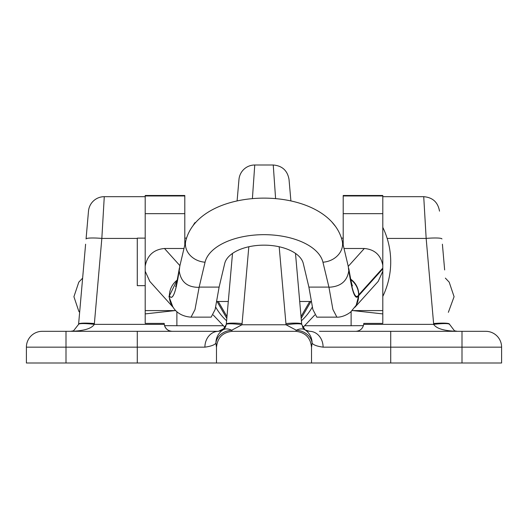 <?xml version="1.0" encoding="UTF-8"?>
<svg xmlns="http://www.w3.org/2000/svg" width="528" height="528" viewBox="0 0 528 528"><rect width="100%" height="100%" fill="white"/><g stroke="black" fill="none" stroke-linecap="round" stroke-linejoin="round"><path stroke-width="0.79" d="M88.493 211.141A15.84 15.84 0 0 1 104.273 196.68L101.838 238.412A15.84 1.921 -175 0 0 86.064 238.96L88.493 211.141M237.098 200.911L238.973 179.461A15.84 15.84 0 0 1 254.753 165L252.404 198.587M442.398 244.2L444.649 269.94M85.602 244.2L78.573 324.476M66 363L137.28 363L137.28 347.16L66 347.16L66 363L26.4 363L26.4 347.16A15.84 15.84 0 0 1 42.24 331.32L218.434 331.32L222.836 329.98L226.274 324.502L232.505 253.414L226.294 324.364M319.44 331.32L485.76 331.32A15.84 15.84 0 0 1 501.6 347.16L501.6 363L462 363L462 347.16L390.72 347.16L390.72 363L462 363M224.73 328.198L218.434 331.32L176.88 331.32M295.495 253.414L301.726 324.502L305.164 329.98L309.566 331.32A15.84 13.523 90 0 1 323.096 347.16C317.117 346.315 313.447 344.982 312.081 343.147L311.52 347.437L311.52 363L137.28 363M311.52 347.437C310.642 337.788 305.408 332.416 295.812 331.32L296.353 330.251L286.037 324.773L279.18 246.761M226.274 324.502A15.84 1.914 8 0 1 241.963 324.773L231.647 330.251L232.188 331.32L295.812 331.32M232.188 331.32C222.611 332.396 217.371 337.768 216.48 347.437L216.48 363M390.72 363L311.52 363M290.902 200.911L289.027 179.461L290.902 200.911M301.706 324.364L299.191 295.68M275.596 198.587L273.247 165C282.223 165.759 287.483 170.584 289.027 179.461M363.792 323.4L363.733 324.093L363.792 323.4L382.8 323.4L382.8 271.234L378.18 281.417L354.902 307.289M83.351 269.94L78.586 324.364L73.531 330.805L70.726 331.32L73.531 330.805M137.28 238.412L101.838 238.412L94.307 324.364L164.294 324.364A7.92 7.92 0 0 0 172.154 331.32C167.812 330.95 165.191 328.627 164.294 324.364L164.208 323.4L145.2 323.4L145.2 195.492L184.8 195.492L184.8 195.967L145.2 195.967M164.267 324.093L164.208 323.4M363.733 324.093L363.706 324.364C362.809 328.627 360.188 330.95 355.846 331.32A7.92 7.92 0 0 0 356.169 331.313A7.92 7.92 0 0 1 355.846 331.32M449.414 324.364A15.84 1.914 173 0 0 433.693 324.364C436.385 328.627 444.246 330.95 457.274 331.32A7.92 7.92 0 0 1 454.469 330.805L457.274 331.32A7.92 7.92 0 0 1 454.469 330.805L449.387 324.093A15.84 1.921 175 0 0 433.607 323.539L426.162 238.412L423.727 196.68L426.162 238.412A15.84 1.921 175 0 1 441.936 238.96M216.48 347.437L215.919 343.147C214.553 344.982 210.883 346.315 204.904 347.16L137.28 347.16L137.28 331.32M226.281 324.436L225.621 326.72M225.601 326.759L224.75 328.178M306.761 330.805L309.566 331.32L306.623 330.752M305.164 329.98A15.84 9.735 123.8 0 0 296.353 330.251A15.84 12.83 -170.5 0 1 312.081 343.147A15.84 15.675 123.8 0 0 305.164 329.98L303.27 328.205M303.25 328.178L302.386 326.733M78.586 324.364A15.84 1.914 -173 0 1 94.307 324.364C91.615 328.627 83.754 330.95 70.726 331.32A7.92 7.92 0 0 0 71.049 331.313A7.92 7.92 0 0 1 70.726 331.32M26.4 347.16A15.84 15.84 0 0 1 42.24 331.32A15.84 15.84 0 0 0 26.4 347.16L66 347.16L66 331.32M221.239 330.805L218.434 331.32A15.84 13.523 90 0 0 204.904 347.16L192.72 347.16M215.919 343.147A15.84 15.675 -123.8 0 1 222.836 329.98A15.84 9.735 56.2 0 1 231.647 330.251A15.84 12.83 -9.5 0 0 215.919 343.147M501.6 347.16A15.84 15.84 0 0 0 485.76 331.32A15.84 15.84 0 0 1 501.6 347.16L462 347.16L462 331.32M301.679 324.093A15.84 1.921 175 0 0 285.899 323.539L285.985 324.364M301.726 324.502A15.84 1.914 172 0 0 286.037 324.773L241.963 324.773L242.101 323.539A15.84 1.921 5 0 0 226.321 324.093M94.393 323.539A15.84 1.921 -175 0 0 78.613 324.093M382.8 268.864L382.8 268.079L358.796 294.756L358.796 295.535L382.8 268.864L382.8 271.234M344.018 248.49L364.333 248.49C374.656 249.427 380.807 255.044 382.8 265.333L382.8 268.079M343.2 245.051L343.2 195.492L382.8 195.492L382.8 265.333M348.83 269.861L348.83 270.534C352.077 292.453 355.337 300.881 358.618 295.805L358.618 295.013C355.357 300.122 352.09 291.733 348.83 269.861L348.79 270.679C347.279 281.167 340.666 286.684 328.951 287.232L332.897 309.454L336.884 317.143L316.833 317.143L312.86 309.481L308.887 287.1L303.29 263.512A39.6 20.968 180 0 0 264 245.157A39.6 20.968 180 0 0 224.71 263.512L219.113 287.1L215.14 309.481L211.167 317.137L191.037 317.143L194.984 309.586L199.162 287.1L219.113 287.1M169.297 295.66L169.297 295.733C172.583 301.178 175.877 292.802 179.17 270.6L179.17 270.534C175.903 292.505 172.643 300.927 169.382 295.805L177.355 279.596M328.951 287.232L322.938 262.205A59.4 31.456 180 0 0 264 234.67A59.4 31.456 180 0 0 205.062 262.205L199.162 287.1M184.8 245.051L184.8 195.967M172.946 307.124L149.82 281.417L145.2 271.234L145.2 266.119C147.239 255.374 153.661 249.493 164.465 248.49L183.982 248.49M358.703 295.66L356.255 305.092M179.17 270.534L179.896 265.736A19.8 16.665 13.3 0 0 179.513 268.996L179.21 269.914M172.887 306.946L168.973 296.644L169.257 295.601M179.17 270.6L179.513 268.996M348.823 269.782L348.104 265.736A19.8 16.665 -13.3 0 1 348.487 268.996L348.737 270.065L348.487 268.996M179.203 270.732C180.748 281.853 187.328 287.39 198.957 287.344M168.973 296.644L169.297 295.733A19.721 19.45 -28.7 0 0 171.659 304.993L173.917 308.477C174.431 309.157 178.992 316.325 191.037 317.143M382.8 296.406A79.2 79.2 0 0 0 382.8 227.363M145.2 238.128L137.28 238.128L137.28 285.648L145.2 285.648M226.981 316.562L218.255 301.488M226.822 318.384L217.041 301.488M309.745 301.488L301.019 316.562M310.959 301.488L301.178 318.384M215.708 307.138A55.361 55.242 -0 0 0 226.611 320.793A55.361 55.242 0 0 1 215.708 307.138M301.389 320.793A55.361 55.242 -0 0 0 312.292 307.138A55.361 55.242 180 0 1 301.389 320.793M248.82 246.761L242.015 324.364M94.347 324.02L94.387 323.605M363.706 324.364L433.693 324.364L433.607 323.539L433.739 324.694M387.163 238.412L426.162 238.412M390.72 331.32L390.72 347.16L323.096 347.16M172.154 331.32A7.92 7.92 0 0 1 164.294 324.364M348.256 266.356L364.333 248.49M308.887 287.1L328.838 287.1M164.465 248.49L179.916 265.657M343.2 213.655L382.8 213.655M343.2 195.967L382.8 195.967M184.8 213.655L145.2 213.655M358.618 295.805A19.8 19.543 29.8 0 1 356.063 305.435A19.8 19.543 29.8 0 1 356.057 305.441L356.189 305.217M350.684 279.147A19.008 18.678 -138 0 1 358.796 294.756L358.703 294.875A19.008 18.764 -150.1 0 0 350.75 279.457M169.382 295.805A19.8 19.543 -29.8 0 1 177.263 280.064M179.896 265.736L185.797 240.841A19.8 16.665 13.3 0 0 185.42 244.108A19.8 16.665 13.3 0 0 205.062 262.205M185.797 240.841C199.808 183.883 328.192 183.883 342.203 240.841A19.8 16.665 166.7 0 1 342.58 244.108A19.8 16.665 -13.3 0 1 322.938 262.205M358.618 295.013A19.008 18.764 -150.1 0 0 350.803 279.708M305.111 325.723L351.12 325.723L351.12 311.632M164.564 325.657L176.88 325.723L176.88 311.678M254.753 165L273.247 165M104.273 196.68L145.2 196.68M382.8 196.68L423.727 196.68C432.703 197.439 437.963 202.264 439.507 211.141M457.274 331.32L454.469 330.805M352.202 310.596L382.8 310.596M175.751 310.596L145.2 310.596M336.884 317.143C337.148 317.295 343.655 317.44 350.605 312.081L356.057 305.441M179.368 268.132C176.999 281.635 175.738 287.727 175.593 286.42L175.593 286.414M342.203 240.841L348.104 265.736M352.46 285.919L352.46 285.919C351.839 284.955 350.625 279.226 348.823 268.739M343.2 238.128L341.451 238.128M186.549 238.128L184.8 238.128M351.12 325.723L363.436 325.657M448.358 312.325L454.08 296.71L449.196 282.15L445.361 278.111M79.642 312.325L78.804 311.269L73.92 296.71L78.804 282.15L82.639 278.111M176.88 325.723L222.889 325.723M382.8 313.903L352.961 310.596M145.2 313.903L175.039 310.596M213.253 315.018L225.159 327.578M302.841 327.578L314.747 315.018M195.815 222.38L194.799 222.763L192.72 226.156M332.185 222.38L335.28 226.156M216.869 301.488L228.301 301.488M299.699 301.488L311.131 301.488"/></g></svg>
